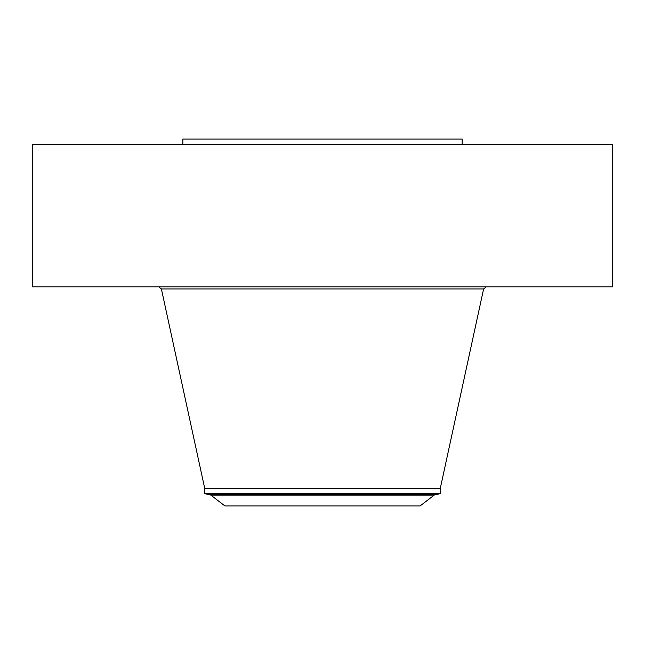 <?xml version="1.0" encoding="UTF-8"?>
<svg xmlns="http://www.w3.org/2000/svg" width="645" height="645" viewBox="0 0 645 645"><rect width="100%" height="100%" fill="white"/><g stroke="black" fill="none" stroke-linecap="round" stroke-linejoin="round"><path stroke-width="0.97" d="M32.25 144.52L612.75 144.52L612.75 286.904L32.25 286.904L32.25 144.52M434.222 495.094L420.064 505.962L224.936 505.962L210.778 495.094L434.222 495.094L435.351 494.602L209.649 494.602L204.755 493.739L204.755 488.563L440.245 488.563L483.605 288.976L486.177 286.904M204.755 493.739L440.245 493.739L440.245 488.563M182.849 144.52L182.849 139.038L462.151 139.038L462.151 144.52M204.755 488.563L161.395 288.976L483.605 288.976M161.395 288.976L158.823 286.904M209.649 494.602L210.778 495.094M435.351 494.602L440.245 493.739"/></g></svg>
